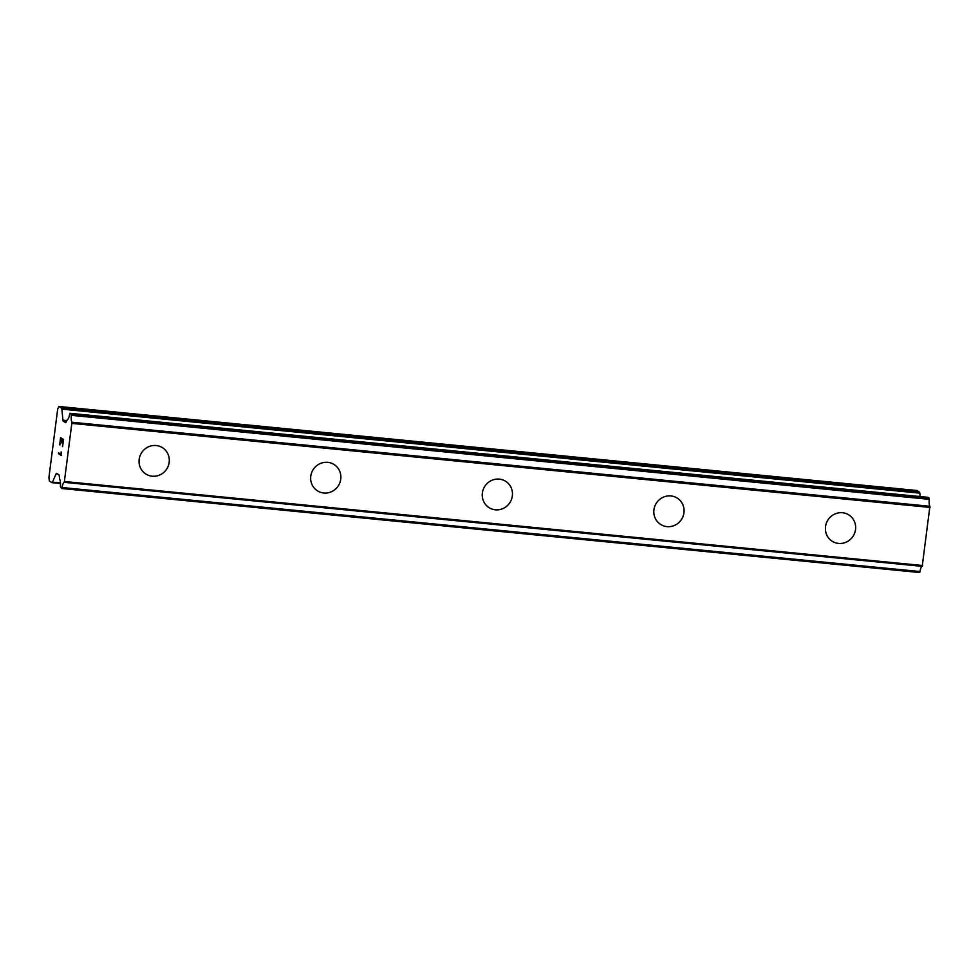 <?xml version="1.0" encoding="UTF-8"?>
<svg xmlns="http://www.w3.org/2000/svg" width="979" height="979" viewBox="0 0 979 979"><rect width="100%" height="100%" fill="white"/><g stroke="black" fill="none" stroke-linecap="round" stroke-linejoin="round"><path stroke-width="1.47" d="M162.294 447.574A15.578 14.979 -58.6 0 1 152.222 476.21A15.578 14.979 -58.6 0 1 139.948 456.128A15.578 14.979 -58.6 0 1 162.294 447.574A15.578 14.979 -58.6 0 1 152.222 476.21A15.578 14.979 -58.6 0 1 146.079 474.166M333.876 464.376A15.578 14.979 -58.6 0 1 323.804 493.012A15.578 14.979 -58.6 0 1 311.542 472.93A15.578 14.979 -58.6 0 1 333.876 464.376A15.578 14.979 -58.6 0 1 323.816 493.012A15.578 14.979 -58.6 0 1 317.673 490.968M505.47 481.178A15.578 14.979 -58.6 0 1 495.386 509.814A15.578 14.979 -58.6 0 1 483.124 489.733A15.578 14.979 -58.6 0 1 505.47 481.178A15.578 14.979 -58.6 0 1 495.398 509.814A15.578 14.979 -58.6 0 1 489.255 507.771M677.052 497.981A15.578 14.979 -58.6 0 1 666.98 526.616A15.578 14.979 -58.6 0 1 654.706 506.535A15.578 14.979 -58.6 0 1 677.052 497.981A15.578 14.979 -58.6 0 1 666.98 526.629A15.578 14.979 -58.6 0 1 660.849 524.573M848.634 514.783A15.578 14.979 -58.6 0 1 838.562 543.418A15.578 14.979 -58.6 0 1 826.3 523.337A15.578 14.979 -58.6 0 1 848.634 514.783A15.578 14.979 -58.6 0 1 838.575 543.431A15.578 14.979 -58.6 0 1 832.431 541.375M920.138 496.549L919.807 493.159A2.668 0.661 -84.4 0 0 919.465 492.131L916.785 490.491L58.862 406.481L61.53 408.108A2.668 0.661 95.6 0 1 61.873 409.149L62.937 420.187A2.668 0.661 -84.4 0 0 63.28 421.227L65.569 422.622A2.668 0.661 -84.4 0 0 65.642 422.647A2.668 0.661 -84.4 0 0 66.107 422.12L67.404 419.477A7.342 1.823 -84.4 0 0 69.619 414.276L70.047 413.309L71.137 413.958L71.308 415.329A7.342 1.823 -84.4 0 0 71.969 422.255L64.271 482.341A7.342 1.823 -84.4 0 0 62.056 487.518L61.628 488.509L60.368 486.514A7.342 1.823 -84.4 0 0 59.707 479.551L59.229 475.831A2.668 0.661 -84.4 0 0 58.887 474.791L56.586 473.395A2.668 0.661 -84.4 0 0 56.513 473.371A2.668 0.661 -84.4 0 0 56.048 473.897L52.523 482.145A2.668 0.661 95.6 0 1 52.058 482.671A2.668 0.661 95.6 0 1 51.985 482.647L49.305 481.007L48.95 477.25L57.651 409.295L58.862 406.481M61.665 488.497L919.562 572.519L919.991 571.528A7.342 1.823 -84.4 0 1 922.206 566.351L929.903 506.278A7.342 1.823 -84.4 0 1 929.242 499.339L927.933 497.332M63.219 440.146L62.032 439.424L63.231 440.146L62.411 446.546L63.219 440.146M62.032 439.424L61.591 442.9M61.383 442.789L61.836 439.302L61.408 442.802M60.649 438.58L59.829 444.98M60.576 437.65L59.658 444.87L60.563 437.637L63.525 439.436L62.595 446.657M61.102 451.919L61.457 455.529L58.495 453.73L61.457 455.529M58.618 452.91L58.52 453.73L58.605 452.898L61.175 454.464L61.077 453.387L61.175 454.464M61.628 488.509L919.562 572.519M919.783 572.25L61.861 488.24L919.807 572.201M927.982 497.32L70.084 413.322L928.019 497.332M929.903 506.278L71.969 422.255M930.001 506.926L72.067 422.916M930.05 507.428L72.116 423.417M922.61 565.532L64.675 481.521M922.451 565.911L64.516 481.888M922.206 566.351L64.271 482.341M919.465 492.131L61.53 408.108M919.807 493.159L61.873 409.149M66.768 420.566L62.937 420.187M66.364 421.521L63.28 421.227M929.071 497.981L71.137 413.958M929.242 498.495L71.308 414.484M929.242 498.556L71.308 414.545M929.242 499.339L71.308 415.329M919.991 571.528L62.056 487.518M57.675 474.056L56.048 473.897M60.453 482.916L52.523 482.145M52.058 482.671L60.478 483.491L52.144 482.659"/></g></svg>
